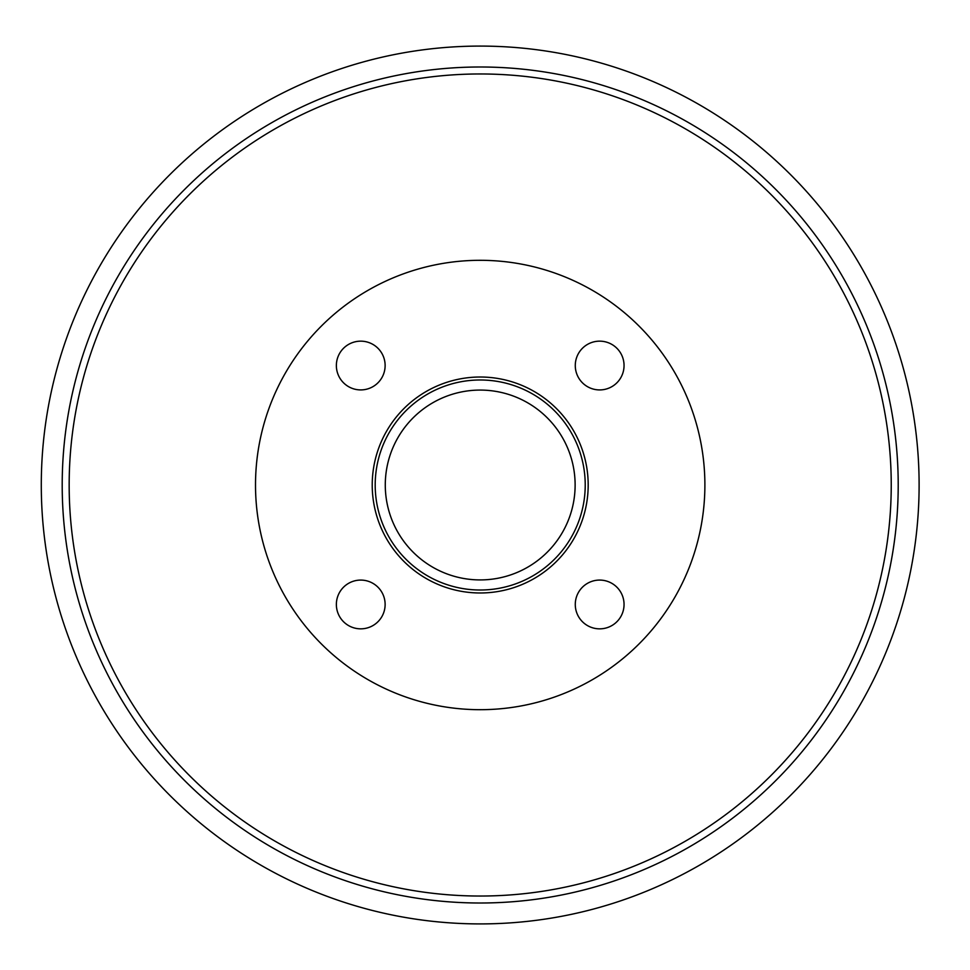 <?xml version="1.0" encoding="UTF-8"?>
<svg xmlns="http://www.w3.org/2000/svg" width="970" height="970" viewBox="0 0 970 970"><rect width="100%" height="100%" fill="white"/><g stroke="black" fill="none" stroke-linecap="round" stroke-linejoin="round"><path stroke-width="1.45" d="M575.125 485A94.927 94.927 0 0 1 432.741 567.207A94.927 94.927 0 0 1 432.741 402.792A94.927 94.927 0 0 1 575.125 485M585.225 485A105.027 105.027 0 0 1 427.697 575.95A105.027 105.027 0 0 1 427.697 394.05A105.027 105.027 0 0 1 585.225 485M588.184 485A107.985 107.985 0 0 1 426.218 578.52A107.985 107.985 0 0 1 426.218 391.48A107.985 107.985 0 0 1 588.184 485M385.126 365.544A24.383 24.383 0 0 1 348.557 386.654A24.383 24.383 0 0 1 348.557 344.423A24.383 24.383 0 0 1 385.126 365.544M385.126 604.455A24.383 24.383 0 0 1 348.557 625.577A24.383 24.383 0 0 1 348.557 583.346A24.383 24.383 0 0 1 385.126 604.455M624.049 604.455A24.383 24.383 0 0 1 587.468 625.577A24.383 24.383 0 0 1 587.468 583.346A24.383 24.383 0 0 1 624.049 604.455M624.049 365.544A24.383 24.383 0 0 1 587.468 386.654A24.383 24.383 0 0 1 587.468 344.423A24.383 24.383 0 0 1 624.049 365.544M704.887 485A224.676 224.676 0 0 1 367.86 679.582A224.676 224.676 0 0 1 367.86 290.418A224.676 224.676 0 0 1 704.887 485M919.111 485A438.901 438.901 0 0 1 260.748 865.107A438.901 438.901 0 0 1 260.748 104.893A438.901 438.901 0 0 1 919.111 485M891.236 485A411.037 411.037 0 0 1 274.68 840.966A411.037 411.037 0 0 1 274.68 129.034A411.037 411.037 0 0 1 891.236 485M898.208 485A418.009 418.009 0 0 0 271.2 122.996A418.009 418.009 0 0 0 271.2 847.004A418.009 418.009 0 0 0 898.208 485"/></g></svg>
